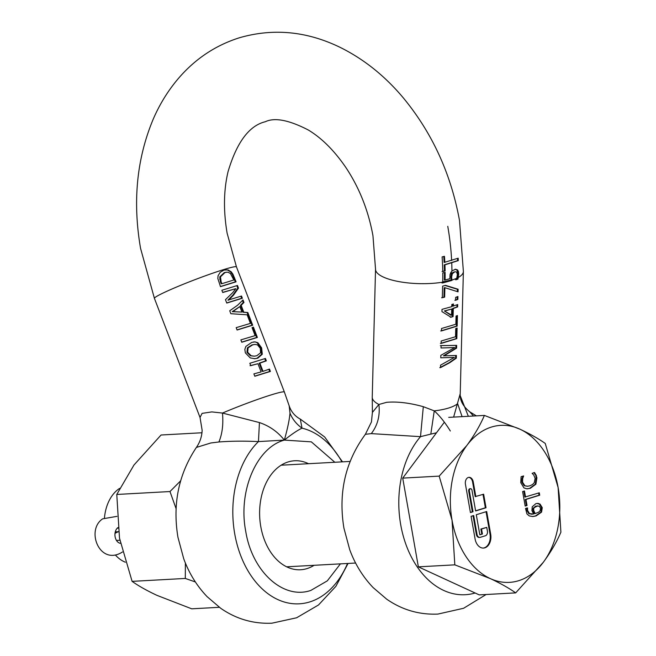 <?xml version="1.0" encoding="UTF-8"?>
<svg xmlns="http://www.w3.org/2000/svg" width="656" height="656" viewBox="0 0 656 656"><rect width="100%" height="100%" fill="white"/><g stroke="black" fill="none" stroke-linecap="round" stroke-linejoin="round"><path stroke-width="0.98" d="M470.401 512.402L472.361 511.795L468.712 491.082A1.927 1.337 -93.1 0 1 469.68 488.794A1.927 1.337 -93.1 0 1 469.901 488.753A1.927 1.337 -93.1 0 1 470.131 488.769M475.838 496.6L473.247 481.906A5.781 4.018 86.9 0 0 469.032 477.338A5.781 4.018 86.9 0 0 468.351 477.453A5.781 4.018 86.9 0 0 465.448 484.308L470.426 512.557L473.025 511.762L469.376 491.041A1.927 1.337 -93.1 0 1 470.344 488.761A1.927 1.337 -93.1 0 1 470.565 488.72A1.927 1.337 -93.1 0 1 471.976 490.237L475.625 510.958L486.022 507.752L483.636 494.198L475.174 496.633L472.582 481.939A5.781 4.018 86.9 0 0 468.696 477.371M483.177 548.08A11.562 8.036 86.9 0 0 484.202 547.867A11.562 8.036 86.9 0 0 490.007 534.156L486.055 511.721M482.431 534.017L481.545 528.99L486.744 527.391L487.408 531.155A3.854 2.681 -93.1 0 1 485.473 535.722L480.274 537.33A3.854 2.681 -93.1 0 1 479.823 537.412A3.854 2.681 -93.1 0 1 477.01 534.361L473.689 515.526L471.09 516.329L475.075 538.929A11.562 8.036 86.9 0 0 483.513 548.072A11.562 8.036 86.9 0 0 484.866 547.826A11.562 8.036 86.9 0 0 490.672 534.123L486.686 511.524L476.289 514.722L479.831 534.812L482.431 534.017L479.807 534.656M125.353 562.208A39.311 27.331 -93.1 0 1 115.481 555.124M104.681 515.813A39.311 27.331 -93.1 0 0 104.476 517.65A34.686 24.116 -93.1 0 1 104.534 517.002L104.681 515.813A39.311 27.331 -93.1 0 1 119.613 488.392M533.754 510.614L533.64 509.351L532.984 509.392L533.09 510.647L533.754 510.614L535.181 513.574L538.724 512.156L540.068 510.77L540.552 508.228L539.24 506.153L535.731 506.112L533.23 508.195L537.699 505.825M533.894 508.154L533.64 509.351M418.364 566.85L454.821 564.849L452.041 520.208L439.176 476.117L466.826 445.49C474.395 435.158 480.249 425.137 484.39 415.42L519.864 429.155C530.097 433.936 538.56 438.7 545.251 443.448L558.117 487.539L560.896 532.18C556.755 541.897 550.901 551.917 543.332 562.258L515.682 592.885L479.224 594.885L418.364 566.85L402.718 478.117L444.35 422.234M533.09 510.647L534.517 513.607L535.181 513.574M536.387 506.071L535.731 506.112M533.23 508.195L532.984 509.392M439.176 476.117L402.718 478.117M484.39 415.42L448.729 417.372M515.682 592.885C508.99 588.137 500.528 583.373 490.294 578.592L454.821 564.849M475.6 510.803L485.358 507.793L482.996 494.386M479.487 537.395A3.854 2.681 86.9 0 1 479.159 537.444A3.854 2.681 86.9 0 1 476.346 534.394L473.058 515.723M486.744 527.391L480.881 529.031L481.766 534.05M532.016 514.222L528.826 513.623L526.875 510.384L526.891 507.982M532.541 516.551L535.476 515.944L540.888 512.172L541.602 507.744L539.421 504.161L536.928 503.398M525.538 497.043L524.464 490.975L522.619 491.549L525.177 506.071L527.03 505.505L525.956 499.437L539.716 495.206L539.289 492.804L524.874 497.076L523.832 491.172M525.153 505.915L526.366 505.538L525.292 499.478L539.052 495.239L538.65 493M490.294 578.592A78.622 54.653 -93.1 0 1 452.041 520.208A78.622 54.653 -93.1 0 1 466.826 445.49A78.622 54.653 -93.1 0 1 491.524 427.031A78.622 54.653 -93.1 0 1 519.864 429.155A78.622 54.653 -93.1 0 1 558.117 487.539A78.622 54.653 -93.1 0 1 543.332 562.258A78.622 54.653 -93.1 0 1 518.625 580.716A78.622 54.653 -93.1 0 1 490.294 578.592M485.358 507.793L486.022 507.752M473.025 511.762L472.361 511.795M481.545 528.99L480.881 529.031M527.555 507.949L525.522 508.457L526.965 513.96L529.269 515.936L532.869 516.534L536.141 515.903L541.553 512.131L542.266 507.703L540.085 504.128L538.166 503.406L535.87 503.628L532.229 506.817L531.926 510.614L533.672 514.033L529.49 513.591L527.531 510.343L527.555 507.949L527.096 507.974M541.553 512.131L540.888 512.172M540.085 504.128L539.421 504.161M527.03 505.505L526.366 505.538M525.956 499.437L525.292 499.478M539.716 495.206L539.052 495.239M524.849 485.67L522.537 482.168L522.684 478.552L523.603 475.936L521.094 476.707L520.766 482.677L523.947 487.892L526.776 488.794L530.286 488.318L535.903 484.194L536.928 477.74L534.599 472.541L532.123 473.312L533.738 475.026L535.132 478.29L534.271 482.709L532.533 484.53L529.851 485.825L527.645 486.235L524.185 485.702L527.317 486.244M533.935 472.582L534.591 473.558L535.255 473.517M522.537 482.168L521.873 482.201L524.185 485.702M522.684 478.552L522.02 478.585L521.873 482.201M523.636 476.133L522.971 476.174L522.02 478.585M535.837 476.067L536.264 477.773L535.239 484.226L529.622 488.351L527.424 488.81M535.239 474.706L534.591 473.558M535.903 474.673L536.501 476.035M254.569 358.701L257.086 358.225L261.58 354.281L260.908 347.893L257.177 342.776L255.151 341.899L251.732 342.391L245.852 346.442L244.836 349.402L245.369 352.862L250.256 357.922L254.905 358.693L257.775 358.184L262.285 354.24L261.629 347.86L257.882 342.735L255.151 341.899M254.987 344.408L251.986 344.892L247.402 347.836L246.959 352.321L250.444 355.773L254.323 356.175L251.141 355.732L247.665 352.28L248.099 347.803L252.675 344.859L254.987 344.408L257.521 344.9L260.334 348.385L260.555 352.821L256.832 355.724L254.323 356.175M226.714 302.933L241.654 298.291L240.883 296.282M228.616 300.136L233.593 295.044L238.489 288.132L237.464 285.467L221.867 290.272L222.72 292.502L235.84 288.648L232.683 292.674L225.467 299.669L226.763 303.056L242.367 298.25L241.515 296.028L227.911 300.177L232.905 295.085L237.775 288.164L236.841 285.721M222.671 292.371L235.84 288.648M250.026 365.695L257.956 363.711L261.104 371.927L253.888 373.879L254.799 376.249L270.395 371.444L269.485 369.074L263.007 371.362L259.858 363.137L266.336 360.849L265.426 358.471L249.829 363.276L250.74 365.654L257.956 363.711M254.749 376.118L269.682 371.485L268.853 369.328M237.046 329.902L251.978 325.261L248.099 315.118M239.809 306.549L232.224 311.657L241.925 312.067L239.809 306.549L232.929 311.625L241.925 312.067M241.728 342.129L256.66 337.487L252.781 327.344M220.432 286.524L235.365 281.883L232.249 274.265L230.461 271.797L227.312 269.944L225.689 269.747M220.441 281.924L221.138 283.736L221.843 283.695L233.848 279.997L230.436 273.527L228.067 272.256L226.205 272.224L224.286 272.593L219.768 276.898L220.441 281.924L221.146 281.883L220.473 276.857L224.967 272.56L226.894 272.183M221.146 281.883L221.843 283.695M445.071 310.911L451.713 309.009L444.374 310.944L450.984 314.749L451.549 315.175L450.861 315.208L444.374 310.944M456.994 304.835L456.945 306.934L452.607 308.533L452.402 316.602L450.303 317.274M452.722 304.204L452.673 306.18L457.716 304.548L457.658 306.893L453.304 308.492L453.091 316.569L450.992 317.242L441.955 311.616L442.013 309.353L451.771 306.655L451.828 304.491L453.419 303.974L453.362 306.139M386.655 402.317L378.889 404.473L372.403 412.419L371.452 421.931L365.384 434.305L371.288 433.616L420.504 436.658L430.803 434.116L434.256 410.861L423.317 406.687C409.5 402.866 397.282 401.415 386.655 402.317M444.128 355.798L456.592 348.123L456.658 345.376L441.078 345.597L441.021 347.983L454.731 347.557L440.832 355.339L440.766 357.799L454.378 357.413L440.578 365.138L440.512 367.631L449.745 362.719L456.33 358.135L456.404 355.47L443.423 355.839L455.879 348.156L455.945 345.417L440.365 345.638M441.135 343.432L456.838 338.619L457.109 328.025L455.74 328.566L455.526 336.733L441.201 341.005L441.135 343.432M441.463 330.927L457.158 326.122L457.429 315.528L456.059 316.069L455.846 324.236L441.521 328.5L441.463 330.927M444.891 287.689L458.044 291.838L458.109 289.23L445.563 285.376L442.62 286.131L442.316 297.726L444.645 297.135L444.891 287.689L444.186 287.73L443.94 297.176L441.603 297.767M451.877 280.071A43.936 13.309 1.5 0 0 456.74 278.242L456.264 279.71L457.978 279.062L458.708 274.003L458.437 271.576L457.617 269.977L455.666 269.263L452.32 270.682L450.844 272.527L450.032 274.634L449.877 278.71L445.08 280.022A204.852 145.107 -107.1 0 0 445.112 272.347L442.784 272.937A204.188 144.64 72.9 0 1 442.718 282.17L442.693 282.966L451.943 280.424L451.631 276.93L450.943 276.971L451.254 280.465L441.98 283.007M460.225 393.641L453.624 417.109M455.641 297.373L455.559 300.292L457.847 299.415L457.921 296.487L455.641 297.373M457.339 291.526L457.396 289.271L444.858 285.417M439.799 367.672L449.057 362.76L455.617 358.176L455.69 355.511L443.423 355.839M440.422 343.465L456.125 338.66L456.387 328.32M440.742 330.968L456.445 326.155L456.715 315.815M451.713 309.009L451.549 315.175M241.777 342.252L257.373 337.446L253.405 327.09L252.052 327.631L255.11 335.618L240.867 339.882L241.777 342.252M237.095 330.025L252.691 325.22L247.829 312.527L243.786 312.207L241.154 305.343L243.966 302.441L243.007 299.94L237.521 305.294L229.723 310.772L230.846 313.707L248.591 314.913L247.369 315.405L250.428 323.392L236.185 327.656L237.095 330.025M220.482 286.647L236.078 281.842L232.954 274.233L231.174 271.756L228.001 269.903L224.049 270.083L220.203 272.265L218.054 275.782L217.833 278.521L220.482 286.647M211.814 411.911L202.089 413.37L200.039 417.478L202.146 430.32C201.884 436.552 199.965 442.259 196.382 447.441L210.855 442.972L218.899 441.98C222.294 433.854 223.483 424.211 222.474 413.059L211.814 411.911M308.525 463.71A54.571 37.933 86.9 0 0 294.61 460.766A54.571 37.933 86.9 0 0 260.785 526.596A54.571 37.933 86.9 0 0 300.587 569.752A54.571 37.933 86.9 0 0 314.093 565.3M334.839 462.267L311.338 441.857L284.343 440.102C256.447 447.597 237.931 491.295 245.721 531.237C252.093 571.614 283.318 599.994 310.854 590.416L327.311 580.855L340.415 563.857M300.3 419.118L302.031 428.163C297.553 430.262 291.658 434.239 284.343 440.102L258.456 441.586C244.106 440.914 230.92 441.045 218.899 441.98M220.473 276.857L219.768 276.898M232.224 311.657L232.929 311.625M247.665 352.28L246.959 352.321M199.998 417.388L154.406 298.341A43.936 2.927 159 0 1 178.842 286.082A43.936 2.927 159 0 1 223.827 269.542A43.936 2.927 159 0 1 236.463 266.91L284.401 392.075L289.181 405.843C291.19 411.779 294.913 416.207 300.358 419.143L324.663 436.962L342.506 461.84M289.181 405.843L290.001 413.157C292.412 419.135 296.422 424.137 302.031 428.163A88.519 61.533 86.9 0 1 341.94 461.873M290.001 413.157C289.419 419.807 287.533 428.794 284.343 440.102C277.759 431.804 269.452 425.957 259.44 422.571L258.456 441.586A88.519 61.533 86.9 0 0 234.725 533.82A88.519 61.533 86.9 0 0 285.745 602.421A88.519 61.533 86.9 0 0 347.516 563.471M259.44 422.571L222.474 413.059A43.936 2.927 159 0 1 271.764 394.707A43.936 2.927 159 0 1 284.401 392.075M247.993 314.847L247.115 312.568L243.089 312.24L240.465 305.376L243.253 302.473L242.507 300.538M263.007 371.362L262.318 371.394L259.169 363.178L265.623 360.89L264.803 358.734M236.078 281.842L235.365 281.883M231.174 271.756L230.461 271.797M257.373 337.446L256.66 337.487M252.691 325.22L251.978 325.261M247.829 312.527L247.115 312.568M243.786 312.207L243.089 312.24M241.154 305.343L240.465 305.376M243.966 302.441L243.253 302.473M270.395 371.444L269.682 371.485M259.858 363.137L259.169 363.178M266.336 360.849L265.623 360.89M242.367 298.25L241.654 298.291M238.489 288.132L237.775 288.164M257.775 358.184L257.086 358.225M451.631 276.93L452.369 273.708L451.689 273.749L451.279 274.667L450.943 276.971M445.08 280.022L444.374 280.063A203.909 144.435 -107.1 0 0 444.415 272.527M442.062 271.576L444.407 270.977A203.918 144.443 -107.1 0 0 444.243 264.868L457.593 260.653A203.368 144.049 -107.1 0 0 457.503 258.472M444.825 262.408A204.861 145.107 -107.1 0 0 444.456 256.307L442.119 256.906A204.188 144.64 72.9 0 1 442.767 271.535L445.104 270.936A204.861 145.107 -107.1 0 0 444.932 264.827L458.298 260.612A204.319 144.73 -107.1 0 0 458.183 258.193L444.137 262.449A203.918 144.443 -107.1 0 0 443.776 256.488M473.493 416.019L469.704 411.796L476.338 415.863M450.328 430.992C444.989 422.407 439.635 415.691 434.256 410.861A43.936 13.309 -178.5 0 0 448.573 408.048A43.936 13.309 -178.5 0 0 457.634 403.653L462.111 416.642M436.478 432.804L430.803 434.116M442.718 282.17A43.936 13.309 1.5 0 1 398.003 281.44A43.936 13.309 1.5 0 1 375.535 269.198L372.239 397.175A43.936 13.309 -178.5 0 0 378.889 404.473C380.185 415.609 377.651 425.326 371.288 433.616M445.104 270.936L444.407 270.977M444.932 264.827L444.243 264.868M452.369 273.708L454.78 271.83L452.542 272.699L451.689 273.749M455.469 271.789L456.658 272.15L457.388 274.52L456.74 278.242M455.567 279.751L457.265 279.095L457.995 274.044L456.92 270.018L455.305 269.296M457.617 269.977L456.92 270.018M458.298 260.612L457.593 260.653M454.862 300.333L457.134 299.456L457.199 296.783M468.343 416.298L460.094 395.355M475.149 592.999A88.519 61.533 86.9 0 1 400.709 524.718A88.519 61.533 86.9 0 1 420.504 436.658L423.317 406.687M451.943 280.424L451.254 280.465M457.978 279.062L457.265 279.095M456.445 326.155L457.158 326.122M456.125 338.66L456.838 338.619M455.945 345.417L456.658 345.376M456.33 358.135L455.617 358.176M456.404 355.47L455.69 355.511M456.592 348.123L455.879 348.156M457.134 299.456L457.847 299.415M457.396 289.271L458.109 289.23M444.645 297.135L443.94 297.176M456.945 306.934L457.658 306.893M452.607 308.533L453.304 308.492M452.402 316.602L453.091 316.569M120.491 543.332A8.323 5.789 -93.1 0 1 115.677 538.822A8.323 5.789 -93.1 0 1 117.891 527.629A8.323 5.789 -93.1 0 1 117.957 527.58M118.482 531.68L115.579 531.844A23.124 16.072 -93.1 0 1 115.292 531.852M118.49 531.77L118.375 531.803A23.124 16.072 86.9 0 0 114.997 533.443M176.128 508.769L169.978 491.541L116.776 494.46L133.988 464.997L161.064 435.002L201.958 432.763M169.978 491.541L180.605 480.856M116.776 494.46L119.507 538.182L132.102 581.364L185.304 578.444L185.386 563.004M132.102 581.364C138.662 586.013 146.952 590.679 156.973 595.361L191.716 608.817L219.334 607.3M195.373 581.954L185.304 578.444M451.943 271.026L451.943 271.026A205.804 145.78 -107.1 0 0 451.738 262.9M469.376 491.041L468.712 491.082M473.247 481.906L472.582 481.939M476.346 534.394L477.01 534.361M490.672 534.123L490.007 534.156M529.49 513.591L528.826 513.623M527.531 510.343L526.875 510.384M527.432 508.99L526.768 509.023M536.141 515.903L535.476 515.944M542.266 507.703L541.602 507.744M538.166 503.406L537.502 503.439M522.414 480.225L521.75 480.266M530.286 488.318L529.622 488.351M535.903 484.194L535.239 484.226M536.928 477.74L536.264 477.773M458.364 277.422A43.936 13.309 1.5 0 0 463.382 271.461L459.495 220.432C450.934 173.619 432.099 132.635 402.989 97.49C384.531 75.588 363.408 58.794 339.636 47.125C306.524 31.168 273.126 28.044 239.456 37.753C216.021 45.166 196.013 58.335 179.424 77.277C168.772 89.511 160.072 103.394 153.324 118.908C136.735 158.449 132.487 201.622 140.581 248.444L154.406 298.341M224.278 272.593L224.967 272.56M220.383 279.12L219.686 279.153M252.675 344.859L251.986 344.892M248.099 347.803L247.402 347.836M251.141 355.732L250.444 355.773M234.504 277.734L233.79 277.775M232.954 274.233L232.249 274.265M228.001 269.903L227.312 269.944M262.285 354.24L261.58 354.281M261.629 347.86L260.908 347.893M257.882 342.735L257.177 342.776M451.271 271.855A204.877 145.124 72.9 0 1 451.271 274.667M442.726 281.834A43.009 13.03 1.5 0 0 451.164 279.874M453.23 272.666L452.542 272.699M454.493 271.986L453.804 272.027M457.699 277.185A43.009 13.03 -178.5 0 1 456.912 277.611M457.773 276.709L458.487 276.668M458.708 274.003L457.995 274.044M458.437 271.576L457.732 271.609M451.631 260.489A205.804 145.78 -107.1 0 0 447.761 226.336M119.884 540.241L116.465 540.429M118.023 528.137L117.26 528.178M286.68 566.809L355.601 563.028M281.104 465.211L350.025 461.43M469.901 488.753L470.565 488.72M479.159 537.444L479.823 537.412M531.68 514.255L532.344 514.214M527.645 486.235L526.981 486.268M236.463 266.91L227.115 233.183C223.327 210.724 223.647 190.207 228.058 171.651C236.783 142.254 249.206 125.616 265.319 121.729C274.634 117.276 288.935 120.015 308.222 129.954C321.76 138.063 334.355 150.65 346.015 167.723C359.406 187.977 368.385 210.633 372.952 235.693L375.535 269.198M460.225 393.789L463.382 271.461M196.374 447.441C178.596 474.165 172.454 504.111 177.948 537.289L183.721 558.748C189.018 573.213 196.816 585.857 207.116 596.665L220.711 608.284C236.144 618.993 253.2 623.971 271.887 623.2L296.619 617.78L318.504 604.98L335.905 586.308L348.082 563.438M254.905 358.693L254.216 358.725M254.298 341.899L253.61 341.94M365.384 434.305C345.294 461.652 338.143 492.951 343.933 528.187L349.705 549.638C355.003 564.111 362.801 576.747 373.1 587.555L386.696 599.174C402.12 609.883 419.184 614.861 437.872 614.09L463.595 608.276L486.137 594.5M455.666 269.263L454.977 269.296M372.239 397.175L372.403 412.419M460.225 393.78C459.758 400.25 462.923 406.253 469.712 411.804M116.973 516.362L102.664 518.83C85.51 530.187 99.679 566.194 122.188 552.172L122.475 551.958"/></g></svg>
